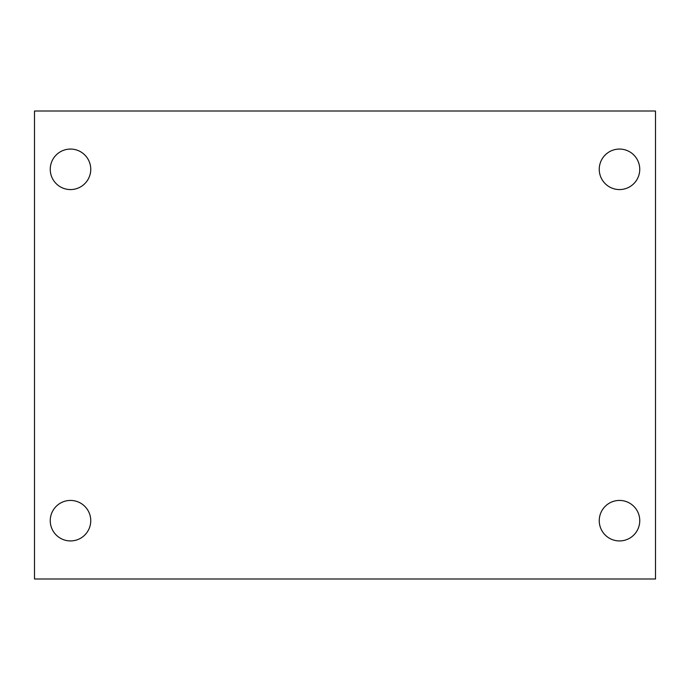 <?xml version="1.0" encoding="UTF-8"?>
<svg xmlns="http://www.w3.org/2000/svg" width="690" height="690" viewBox="0 0 690 690"><rect width="100%" height="100%" fill="white"/><g stroke="black" fill="none" stroke-linecap="round" stroke-linejoin="round"><path stroke-width="1.03" d="M34.5 111.004L655.5 111.004L655.5 578.996L34.5 578.996L34.5 111.004M70.501 500.431A20.252 20.252 0 0 1 90.752 520.683A20.252 20.252 0 0 1 70.501 540.934A20.252 20.252 0 0 1 50.249 520.683A20.252 20.252 0 0 1 70.501 500.431M619.499 500.431A20.252 20.252 0 0 1 639.751 520.683A20.252 20.252 0 0 1 619.499 540.934A20.252 20.252 0 0 1 599.248 520.683A20.252 20.252 0 0 1 619.499 500.431M619.499 149.066A20.252 20.252 0 0 1 639.751 169.317A20.252 20.252 0 0 1 619.499 189.569A20.252 20.252 0 0 1 599.248 169.317A20.252 20.252 0 0 1 619.499 149.066M70.501 149.066A20.252 20.252 0 0 1 90.752 169.317A20.252 20.252 0 0 1 70.501 189.569A20.252 20.252 0 0 1 50.249 169.317A20.252 20.252 0 0 1 70.501 149.066"/></g></svg>
